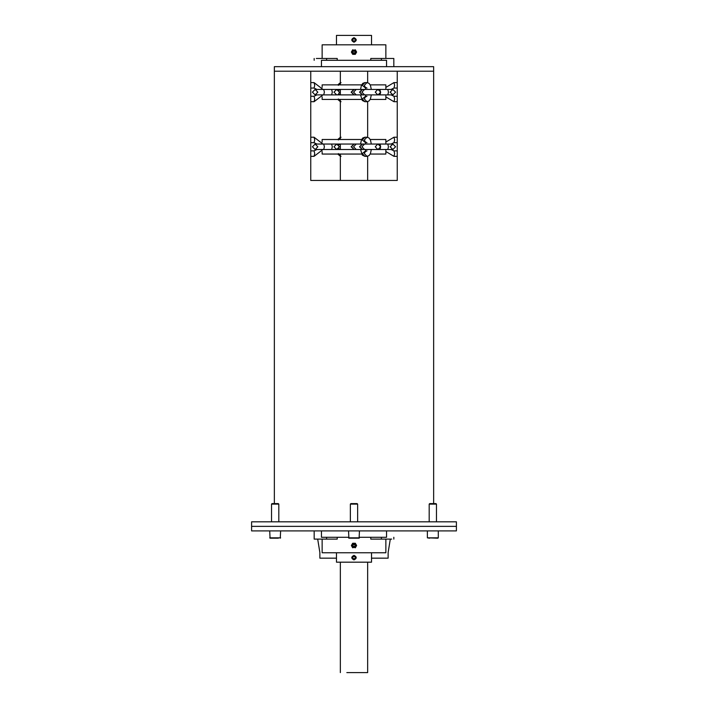 <?xml version="1.0" encoding="UTF-8"?>
<svg xmlns="http://www.w3.org/2000/svg" width="708" height="708" viewBox="0 0 708 708"><rect width="100%" height="100%" fill="white"/><g stroke="black" fill="none" stroke-linecap="round" stroke-linejoin="round"><path stroke-width="1.06" d="M367.656 562.179L367.656 672.6L346.832 672.6M366.974 96.253L365.319 97.031L365.824 94.89L362.239 94.89L359.514 92.155L362.239 89.429L377.992 89.429L380.718 92.155L377.992 94.89L364.558 94.89L361.921 92.155L364.558 89.429L362.469 89.429L359.832 92.155L362.469 94.89L364.558 94.89L356.195 94.89L353.549 92.155L356.195 89.429L323.706 89.429L324.397 92.155L323.706 94.89L360.54 94.89L362.319 100.483L364.886 101.713L362.248 98.987L365.576 96.253M322.14 96.899L322.14 99.439L361.638 99.439M375.674 94.89L387.78 94.89L388.48 92.155L387.78 89.429L392.869 89.429L395.595 92.155L392.869 94.89L387.78 94.89M370.222 99.439L385.86 99.439L385.86 94.89M274.35 503.609L274.35 66.667L433.65 66.667L433.65 71.216L397.241 71.216L397.241 180.452L310.759 180.452L310.759 71.216L274.35 71.216L433.65 71.216L433.65 503.609M456.403 521.814L251.597 521.814L251.597 526.363L456.403 526.363L251.597 526.363L251.597 530.911L456.403 530.911L456.403 521.814M317.688 539.107L319.866 552.497L319.866 558.161L336.477 558.161M371.523 558.161L388.134 558.161L388.134 552.497L390.312 539.107M319.866 552.497L319.866 558.161M388.134 558.161L388.134 552.497M348.54 530.911L348.902 538.195L359.098 538.195L359.46 530.911M350.363 504.105L350.858 503.609L357.142 503.609L357.637 504.105L350.363 504.105L350.363 521.814M357.637 504.105L357.637 521.814M269.704 530.911L270.067 538.195L278.386 538.195M280.625 530.911L280.262 538.195M271.527 504.105L272.031 503.609L278.306 503.609L278.81 504.105L271.527 504.105L271.527 521.814M278.81 504.105L278.81 521.814M280.625 537.832L269.704 537.832L271.952 538.195M427.375 530.911L427.375 537.832L429.614 538.195M438.296 530.911L438.296 537.832L436.048 538.195M438.296 537.832L427.375 537.832L437.933 538.195M429.19 504.105L429.694 503.609L435.969 503.609L436.473 504.105L429.19 504.105L429.19 521.814M436.473 504.105L436.473 521.814M356.274 39.949L354 37.674C351.079 39.152 351.079 40.675 354 42.223C351.062 40.71 351.062 39.197 354 37.674C356.938 39.197 356.938 40.71 354 42.223M371.523 44.825L371.523 35.4L336.477 35.4L336.477 44.825M370.78 60.295L370.78 58.472L393.825 58.472L393.825 66.667M385.86 58.472L385.86 44.825L322.14 44.825L322.14 58.472M316.308 58.472L337.22 58.472L337.22 60.295M354 41.807C351.602 40.568 351.602 39.329 354 38.09C356.398 39.329 356.398 40.568 354 41.807M354 41.268L355.142 40.613L355.142 39.294L354 38.639L352.858 39.294L352.858 40.613L354 41.268M321.459 66.667L321.459 60.295L386.541 60.295L386.541 66.667M314.175 60.295L314.175 58.472M354 54.33L355.974 53.197L355.974 50.923L352.69 49.781L351.372 52.056L352.69 54.33L355.31 54.33L356.628 52.056L355.31 49.781L352.026 50.923L352.026 53.197L354 54.33M354 53.56C355.938 52.56 355.938 51.56 354 50.56C352.062 51.56 352.062 52.56 354 53.56M354 53.153C355.407 52.419 355.407 51.693 354 50.967C352.593 51.693 352.593 52.419 354 53.153M351.726 557.63L354 559.904C356.921 558.426 356.921 556.913 354 555.355C356.938 556.869 356.938 558.391 354 559.904C351.062 558.391 351.062 556.869 354 555.355M336.477 552.762L336.477 562.179L371.523 562.179L371.523 552.762M337.22 537.284L337.22 539.107L314.175 539.107L314.175 530.911M322.14 539.107L322.14 552.762L385.86 552.762L385.86 539.107M391.692 539.107L370.78 539.107L370.78 537.284M354 555.771C356.398 557.01 356.398 558.249 354 559.488C351.602 558.249 351.602 557.01 354 555.771M354 556.32L352.858 556.975L352.858 558.285L354 558.948L355.142 558.285L355.142 556.975L354 556.32M386.541 530.911L386.541 537.284L359.46 537.284M348.54 537.284L321.459 537.284L321.459 530.911M393.825 537.284L393.825 539.107M354 543.248L352.026 544.39L352.026 546.665L355.31 547.797L356.628 545.523L355.31 543.248L352.69 543.248L351.372 545.523L352.69 547.797L355.974 546.665L355.974 544.39L354 543.248M354 544.018C352.062 545.027 352.062 546.027 354 547.027C355.938 546.027 355.938 545.027 354 544.018M354 544.434C352.593 545.16 352.593 545.886 354 546.62C355.407 545.886 355.407 545.16 354 544.434M322.14 87.411L322.14 84.872L361.638 84.872M370.222 84.872L385.86 84.872L385.86 89.429L387.78 89.429M375.674 89.429L385.86 89.429M375.674 149.503L387.78 149.503L388.48 146.777L387.78 144.043L392.869 144.043L395.595 146.777L392.869 149.503L387.78 149.503M375.674 144.043L387.78 144.043M356.195 144.043L323.706 144.043L324.397 146.777L323.706 149.503L356.195 149.503L353.549 146.777L356.195 144.043L364.558 144.043L362.239 144.043L359.514 146.777L362.239 149.503L365.824 149.503L365.319 151.654L366.974 150.866M322.14 151.521L322.14 154.052L361.638 154.052M370.222 154.052L385.86 154.052L385.86 149.503M364.558 144.043L362.469 144.043L359.832 146.777L362.469 149.503L364.558 149.503L361.921 146.777L364.558 144.043L377.992 144.043L380.718 146.777L377.992 149.503L364.558 149.503M322.14 142.034L322.14 139.494L361.638 139.494M370.222 139.494L385.86 139.494L385.86 144.043M331.627 94.89L332.317 92.155L331.627 89.429M310.759 88.058L314.042 88.058L316.919 89.429L315.131 89.429L312.405 92.155L315.131 94.89L316.919 94.89L314.042 96.253L314.733 98.987L314.042 101.713L310.759 101.713M314.042 88.058L314.733 85.332L314.042 82.597L322.981 89.429M348.54 537.832L359.46 537.832M381.391 58.472L381.391 60.295M326.609 58.472L326.609 60.295M326.609 539.107L326.609 537.284M381.391 539.107L381.391 537.284M354.097 94.89L351.46 92.155L354.097 89.429M364.886 101.713L366.974 101.713L364.337 98.987L365.425 96.775M371.319 89.429L370.443 85.367L369.072 83.367L366.974 82.597L364.337 85.332L365.425 87.535M366.974 82.597L364.886 82.597L362.248 85.332L365.576 88.058M380.559 92.155L379.86 89.429M379.86 94.89L380.506 93.217M397.241 101.713L393.958 101.713L394.657 98.987L393.958 96.253L397.241 96.253M397.241 82.597L393.958 82.597L394.657 85.332L393.958 88.058L391.082 89.429L392.869 89.429L390.135 92.155L392.869 94.89L391.082 94.89L393.958 96.253M337.672 89.606L338.61 89.429M338.592 90.518L340.344 89.447L340.344 94.89L338.734 93.987M338.61 94.89L337.672 94.713M338.38 98.987L341.026 101.713M338.38 85.332L341.026 82.597M337.672 144.22L338.61 144.043M338.734 144.945L340.344 144.069M340.344 149.477L338.734 148.6M338.61 149.503L337.672 149.326M338.38 153.601L341.026 156.335M338.38 139.945L341.026 137.219M380.506 145.715L379.86 144.043M379.86 149.503L380.506 147.83M397.241 156.335L393.958 156.335L394.657 153.601L393.958 150.866L397.241 150.866M397.241 137.219L393.958 137.219L394.657 139.945L393.958 142.68L391.082 144.043L392.869 144.043L390.135 146.777L392.869 149.503L391.082 149.503L393.958 150.866M354.097 149.503L351.46 146.777L354.097 144.043M360.54 149.503L362.319 155.105L364.886 156.335L362.248 153.601L365.576 150.866M364.886 156.335L366.974 156.335L364.337 153.601L365.425 151.388M371.319 144.043L370.443 139.98L369.072 137.989L366.974 137.219L364.337 139.945L365.425 142.158M366.974 137.219L364.886 137.219L362.248 139.945L365.576 142.68M331.627 149.503L332.317 146.777L331.627 144.043M310.759 142.68L314.042 142.68L316.919 144.043L315.131 144.043L312.405 146.777L315.131 149.503L316.919 149.503L314.042 150.866L314.733 153.601L314.042 156.335L310.759 156.335M314.042 142.68L314.733 139.945L314.042 137.219L322.981 144.043M367.656 180.452L367.656 156.256M367.656 137.29L367.656 101.642M367.656 82.668L367.656 71.216M340.344 672.6L340.344 562.179M340.344 180.452L340.344 154.052M340.344 149.503L340.344 144.043M340.344 139.494L340.344 99.439M340.344 84.872L340.344 71.216M323.706 89.429L315.131 89.429L317.865 92.155L315.131 94.89L323.706 94.89M339.442 92.155L336.707 89.429L333.972 92.155L336.707 94.89C337.884 95.049 338.787 94.137 339.442 92.155M310.759 82.597L314.042 82.597M314.042 101.713L322.981 94.89M314.042 96.253L310.759 96.253M353.991 94.881L351.141 92.155L353.876 89.429M356.195 89.429L365.824 89.429L365.319 87.279L366.974 88.058M364.886 82.597L362.815 83.34L361.443 85.305L360.54 89.429M366.974 101.713L369.045 100.97L370.417 99.014L371.319 94.89M377.762 89.429L375.258 92.155L377.762 94.89M393.958 82.597L385.86 87.411M397.241 88.058L393.958 88.058M393.958 101.713L385.86 96.899M337.548 89.553L338.38 89.429M340.344 101.642L337.778 99.439M337.778 84.872L340.344 82.668M337.548 149.37L338.495 149.503M340.344 156.256L337.778 154.052M337.778 139.494L340.344 137.29M393.958 137.219L385.86 142.034M397.241 142.68L393.958 142.68M393.958 156.335L385.86 151.521M353.991 149.503L351.141 146.777L353.991 144.043M356.195 149.503L365.824 149.503M366.974 142.68L365.319 141.892L365.824 144.043M364.886 137.219L362.815 137.963L361.443 139.918L360.54 144.043M366.974 156.335L369.045 155.583L370.417 153.627L371.319 149.503M377.762 144.043L375.258 146.777L377.762 149.503M323.706 144.043L315.131 144.043L317.865 146.777L315.131 149.503L323.706 149.503M339.442 146.777L336.707 144.043L333.972 146.777L336.707 149.503L339.442 146.777M310.759 137.219L314.042 137.219M314.042 156.335L322.981 149.503M314.042 150.866L310.759 150.866"/></g></svg>
